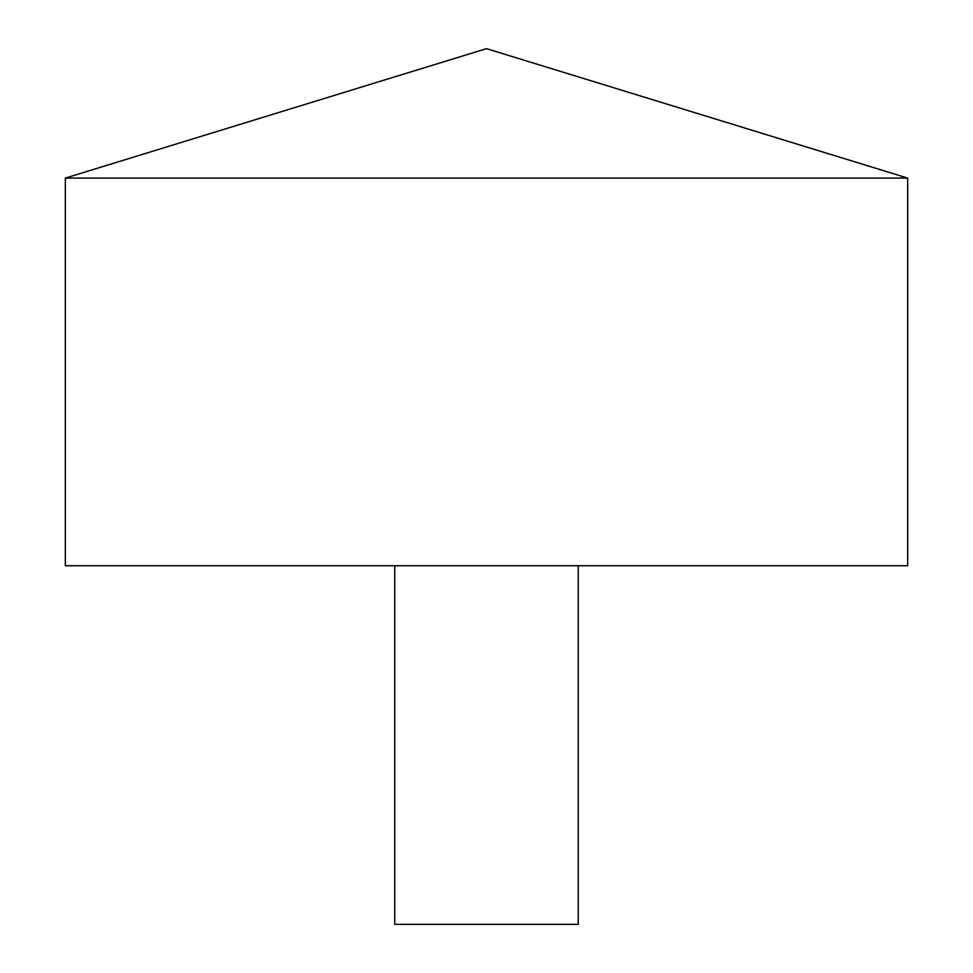 <?xml version="1.0" encoding="UTF-8"?>
<svg xmlns="http://www.w3.org/2000/svg" width="973" height="973" viewBox="0 0 973 973"><rect width="100%" height="100%" fill="white"/><g stroke="black" fill="none" stroke-linecap="round" stroke-linejoin="round"><path stroke-width="1.46" d="M907.675 178.083L65.325 178.083L65.325 565.727L907.675 565.727L907.675 178.083L486.5 48.65L65.325 178.083M578.242 565.727L578.242 924.35L394.758 924.35L394.758 565.727"/></g></svg>
